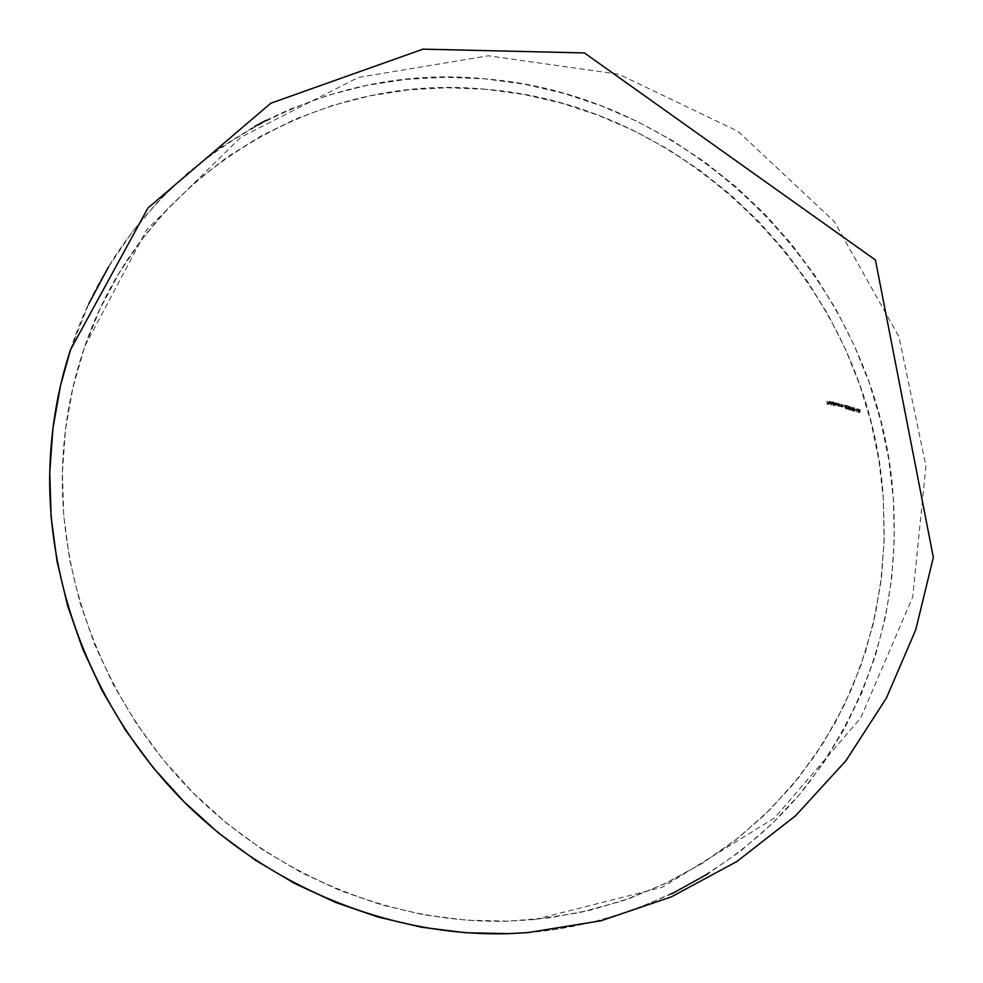 <?xml version="1.0" encoding="UTF-8"?>
<svg xmlns="http://www.w3.org/2000/svg" width="983" height="983" viewBox="0 0 983 983"><rect width="100%" height="100%" fill="white"/><g stroke="black" fill="none" stroke-linecap="round" stroke-linejoin="round"><path stroke-width="0.74" stroke-dasharray="4.92 3.69" d="M830.918 401.74L831.139 405.279L830.918 401.74M832.761 402.28L833.51 405.844L833.191 404.296L832.134 404.468L831.446 403.116L831.974 402.035L833.289 402.317L833.51 405.844L833.596 402.133L832.282 401.85L831.446 403.116L832.49 404.64L833.51 404.099L832.896 404.603M839.703 405.66L840.576 406.262L840.858 404.246L840.354 406.618L839.457 406.348L839.298 403.841L840.44 406.323L841.165 404.062L840.612 406.114L839.298 403.841L839.654 405.488M841.755 406.188L842.615 406.802L842.886 404.787L842.394 407.159L841.509 406.876L841.35 404.369L842.345 406.839L843.205 404.591L842.652 406.655L841.35 404.369L841.694 406.016M845.024 407.294L844.852 405.242L845.785 406.52L845.024 407.294M850.295 410.194L850.295 406.839L850.295 410.194L851.057 410.12L850.627 406.655L850.823 409.714L850.135 409.8L850.823 409.714L850.836 406.716L851.057 410.12L850.295 410.194M853.293 408.891L852.605 407.159L853.305 408.523L852.421 407.085L851.45 408.031L852.187 407.073L851.45 408.031L852.875 407.785L852.789 409.088L852.359 407.748L851.45 408.031L851.954 407.257L852.789 407.957L852.814 409.469L852.052 409.469L853.035 410.98L852.089 410.697L851.745 408.928L852.421 410.513L851.745 408.928L852.617 409.198L852.703 408.289L851.659 408.092L852.961 407.933L852.961 409.002L851.745 408.928M854.313 411.41L853.305 409.911L853.723 407.785L854.731 409.186L854.313 411.41M485.43 89.269C319.008 72.189 144.182 172.725 84.968 345.893C70.911 386.221 63.379 428.465 62.384 472.639C60.295 588.104 108.425 707.785 193.27 792.998C278.533 877.819 396.198 924.278 508.469 921.157L534.691 919.535L579.651 912.617L622.976 900.723L664.152 884.086L702.734 863.025L738.307 837.909L770.512 809.107L799.081 777.062L823.766 742.177L844.372 704.922L860.789 665.749L872.916 625.09L880.707 583.411L884.172 541.141L883.336 498.7C871.159 290.464 693.617 105.414 485.43 89.269L446.847 87.733L408.264 89.895L370.026 95.806L332.487 105.476L295.994 118.906L260.913 136.047L227.601 156.813L196.416 181.069L167.712 208.679L141.847 239.41L119.127 273.028L99.873 309.227L84.354 347.687L72.803 388.027L65.431 429.817L62.384 472.639L63.76 516.001L69.609 559.413L79.918 602.37L94.589 644.381L113.487 684.918L136.416 723.5L163.117 759.675L193.27 792.998L226.508 823.078L262.436 849.57L300.614 872.191L340.56 890.709L381.809 904.95L423.87 914.792L466.249 920.186L508.469 921.157L550.087 917.753L590.648 910.111L629.734 898.364L666.99 882.722L702.059 863.443L734.645 840.784L764.467 815.042L791.303 786.523L814.981 755.558L835.317 722.493L852.224 687.645L865.618 651.373L875.423 614.006L881.64 575.891L884.27 537.345L883.336 498.7L878.913 460.277L871.049 422.358L859.867 385.238L845.466 349.223L827.981 314.572L807.559 281.531L784.36 250.37L758.581 221.322L730.394 194.609L700.031 170.452L667.69 149.035L633.63 130.567L598.106 115.208L561.367 103.117L523.718 94.429L485.43 89.269M859.806 410.771L859.449 412.909L858.171 409.186L858.798 410.452L860.15 410.575L858.503 409.002L859.449 412.909L858.171 409.186L859.806 410.771L860.395 409.592L859.806 410.771M856.955 408.817L858.134 412.504L856.992 409.53L856.193 411.914L857.287 408.621L858.466 412.319L857.287 408.621L856.525 411.73L857.323 409.346L858.466 412.319L857.323 409.346L856.193 411.914L856.93 408.805M855.849 409.592L854.977 409.321L855.849 409.592M848.98 409.862L847.948 408.375L848.378 406.249L849.41 407.638L848.98 409.862M847.481 408.658L845.97 405.623L847.567 406.065L846.498 406.114L847.53 409.235L846.216 408.019L847.481 408.658M838.29 403.669L838.966 406.212L837.676 405.844L837 404.222L837.516 403.423L838.806 403.706L838.966 406.212L839.113 403.522L837.356 403.792L838.008 405.709L837.676 403.718L838.929 404.382L837.885 403.73L838.954 404.505L838.18 405.733M835.255 402.809L835.98 405.193L836.484 403.116L836.3 405.5L833.953 404.959L833.793 402.44L834.751 404.885L835.562 402.625L835.058 404.701L833.793 402.44L834.751 404.885L835.255 402.809M828.706 402.391L830.352 402.772L829.701 403.952L828.644 403.079L828.706 401.506L830.23 402.219L829.074 401.617L828.706 402.391L829.627 401.433L828.706 402.391L830.66 402.588L828.706 402.391M827.072 400.831L827.182 402.502L828.214 403.091L827.207 402.858L827.268 403.927L828.3 404.517L827.059 404.222L827.072 400.831M527.478 932.646C639.036 923.615 739.216 868.825 804.856 787.973C870.397 702.317 899.887 605.995 893.35 499.02C880.571 285.439 698.753 95.806 485.147 78.873C311.795 60.676 129.129 167.257 70.506 349.776M70.764 349.026L88.593 304.189M108.474 266.995L131.894 232.48L158.558 200.937L188.122 172.627L220.217 147.769L254.499 126.5M266.184 120.319L290.575 108.978L328.089 95.253L366.659 85.386L405.93 79.39L445.532 77.239L485.147 78.873L524.431 84.219L563.05 93.188L600.724 105.623L637.168 121.425L672.089 140.397L705.229 162.367L736.365 187.163L765.265 214.564L791.696 244.362L815.485 276.309L836.435 310.186L854.374 345.721L869.169 382.657L880.67 420.712L888.767 459.602L893.35 499.02L894.346 538.672L891.704 578.225L885.376 617.361L875.374 655.735L861.686 693.003L844.397 728.808L823.57 762.82L799.314 794.682L771.802 824.037L741.207 850.553L707.772 873.912M671.758 893.805L633.494 909.963L593.314 922.115L551.623 930.078L529.333 932.498M860.285 409.85L859.486 412.921L860.285 409.85M859.265 410.648L859.425 412.258L859.265 410.648L860.064 410.894L858.933 410.833L860.064 410.894L859.425 412.258L860.064 410.894L859.756 412.061L859.265 410.648M860.395 409.592L860.15 410.575L858.503 409.002L859.818 412.737L860.395 409.592M858.466 412.319L857.262 408.621L856.525 411.73L857.323 409.346L858.466 412.319M855.001 409.678L856.205 409.751L855.001 409.678M855.321 409.481L856.205 409.751L855.321 409.481M854.805 409.825L854.227 407.613L854.817 410.452L854.129 411.386L855.05 410.808L854.805 409.825M853.256 409.37L854.129 411.386L853.244 408.744L854.227 407.613L853.256 409.37M854.153 411.005L855.05 410.808L855.112 409.321L853.883 407.662L853.662 409.911L854.669 410.82L853.908 408.117L853.453 409.432L854.264 407.97L853.625 410.427L854.338 411.017L854.608 410.255L853.932 408.154L854.927 409.579L854.116 411.041L853.453 409.432L854.116 411.041M854.571 409.493L853.932 408.154L854.792 408.695M854.927 409.579L854.878 410.489M852.691 409.088L852.077 408.744L852.421 410.513L853.367 410.783L852.089 410.697L853.367 410.783L852.236 410.402L853.342 410.439L852.384 409.272L852.236 410.402L852.052 409.469L853.305 408.523L852.863 409.444M850.467 409.604L851.057 410.12L850.627 406.655L850.467 409.604M849.484 408.277L848.882 406.065L849.496 408.903L848.796 409.85L849.484 408.277M847.899 407.834L848.796 409.85L847.887 407.208L848.882 406.065L847.899 407.834M848.796 409.469L849.717 409.272L849.742 407.441L849.079 406.163L848.292 406.471L848.526 409.075L849.337 409.284L848.55 406.569L848.108 407.896L848.919 406.421L848.145 406.962L848.489 409.297L849.287 408.707L848.587 406.618L849.558 407.589L848.784 409.506L848.108 407.896L848.784 409.506M849.251 407.945L848.587 406.618L849.459 407.146M849.607 408.031L849.545 408.94M847.493 408.461L847.027 409.014L847.813 408.277L847.457 408.842L846.216 408.019L847.616 409.198M847.481 408.363L846.977 407.294L847.665 407.748M847.764 407.994L845.97 405.623L847.297 407.097L845.97 405.623L847.899 405.881L846.289 405.438L847.899 405.881L846.498 406.114L847.924 406.225L846.498 406.114L847.149 407.183M847.641 408.191L847.469 406.999L848.022 408.363L846.621 409.063M847.936 408.916L846.56 407.97M846.437 408.793L846.744 407.884L847.346 408.817L846.535 407.822M844.323 406.114L845.945 408.596L845.147 407.331L846.093 406.126L845.122 405.057M844.323 405.979L845.306 405.082L846.117 406.323L844.901 407.232L845.945 408.596L844.655 407.171L845.785 408.744L845.478 407.146M844.753 405.328L845.822 405.488L845.847 407.097M845.085 406.974L844.544 406.151L845.269 406.987L845.491 406.102L844.569 405.881L845.331 405.426L845.871 406.532L845.085 406.974L845.515 406.139L844.68 405.696L845.085 406.974M844.876 406.114L845.429 405.463L845.871 406.532L844.876 406.114M842.972 406.065L843.205 404.591L842.972 406.065M841.731 406.937L842.013 406.298L841.731 406.937M841.35 404.369L841.509 406.876L841.35 404.369M841.964 405.488L841.829 406.692L843.009 406.95L843.205 404.591L842.935 406.618L841.964 405.488M840.932 405.524L841.165 404.062L840.932 405.524M839.679 406.397L839.961 405.758L839.679 406.397M839.298 403.841L839.457 406.348L839.298 403.841M839.924 404.947L839.777 406.163L840.993 406.397L841.165 404.062L840.895 406.077L839.924 404.947M838.474 405.979L839.027 405.512L837.799 405.93L837 404.492M837.676 403.313L837.43 404.836L838.966 406.212L839.113 403.522L838.61 404.087L838.167 403.239M837 404.345L837.848 403.423M838.683 405.488L838.978 404.713M838.978 404.824L838.057 405.389L837.725 403.681M837.332 404.443L838.339 405.832M835.98 405.193L835.624 403.595L835.759 405.082L836.668 404.234L835.98 405.193M836.263 403.055L836.349 404.418L836.263 403.055M836.57 404.48L836.791 402.932L836.57 404.48M835.341 404.75L836.349 405.328L834.8 405.205L835.341 404.75M834.42 404.984L835.12 405.021L834.42 404.984M834.174 405.008L834.469 404.382L834.174 405.008M833.793 402.44L833.953 404.959L833.793 402.44M834.985 404.677L834.112 402.256L834.272 404.775L835.022 404.996L836.766 405.193L836.791 402.932L836.3 405.008L835.341 402.563L835.058 404.701M832.92 404.591L833.51 404.099L833.817 405.66L833.596 402.133L833.092 402.698L832.626 401.85M832.847 404.627L831.446 403.116M831.778 403.042L832.798 404.455M832.122 401.924L831.765 402.932M831.446 402.969L832.318 402.035M831.95 402.416L831.765 403.583L832.785 404.148L831.987 402.981L831.778 403.62L832.847 404.296L832.146 402.342L833.4 402.993L832.478 404.332L833.117 403.3L832.343 402.342L831.679 403.165L832.159 402.33M831.999 403.079L832.933 402.293L833.277 404.013L831.999 403.079M830.918 405.217L831.004 401.506L830.918 405.217M831.225 405.033L831.004 401.506L831.225 405.033M830.598 403.227L829.505 403.927M829.971 403.866L830.66 402.588L829.013 402.207L829.48 401.42L830.537 402.022L829.406 401.113M829.074 403.694L830.524 403.423M828.988 401.31L830.033 402.305L829.627 401.433M829.861 401.531L830.537 402.022L829.296 401.125L828.829 402.44L830.23 403.349L828.755 402.698L829.492 403.62L828.755 402.698L830.463 402.846L828.755 402.698L829.812 403.743M829.062 402.514L830.389 403.153L829.062 402.514M828.19 402.747L827.182 402.502L828.19 402.747M827.207 402.858L828.522 402.907L827.207 402.858L827.268 403.927L827.207 402.858M828.276 404.16L827.268 403.927L828.276 404.16M827.059 404.222L828.608 404.332L827.059 404.222L827.158 400.585L827.059 404.222M827.379 404.038L828.608 404.332L827.575 403.743L827.514 402.674L828.522 402.907L827.158 400.585L827.379 404.038M858.933 410.833L859.425 412.258L859.732 411.078L858.933 410.833M854.325 411.017L854.596 409.764M848.993 409.481L849.275 408.228M838.659 405.107L837.405 403.878L837.749 405.586L838.659 405.107M84.968 345.893L146.872 229.531L240.921 137.178L358.377 77.424L488.354 55.785L618.835 74.253L737.95 131.292L834.284 221.544L898.941 336.641L925.912 465.93L912.691 597.074L860.629 718.155L774.543 817.942L662.431 887.219L534.691 919.535"/><path stroke-width="1.47" d="M529.333 932.498L508.825 933.653L527.478 932.646L600.834 920.813L671.328 896.877L736.894 861.501L795.628 815.706L845.896 760.781L886.31 698.237L915.738 629.796L933.346 557.41L875.423 260.003L584.43 52.935L423.009 49.15L270.829 103.203L147.929 208.015L70.506 349.776C57.665 388.899 50.747 429.718 49.752 472.233C47.43 591.066 96.899 714.358 184.3 802.067C272.107 889.394 393.323 937.069 508.825 933.653L465.377 932.732L421.756 927.239L378.455 917.164L335.989 902.566L294.851 883.545L255.531 860.285L218.533 833.031L184.3 802.067L153.25 767.772L125.763 730.529L102.158 690.791L82.719 649.038L67.643 605.786L57.075 561.551L51.116 516.861L49.752 472.233L52.947 428.183L60.602 385.189L70.764 349.026M88.593 304.189L108.474 266.995M254.499 126.5L266.184 120.319M707.772 873.912L671.758 893.805"/></g></svg>
